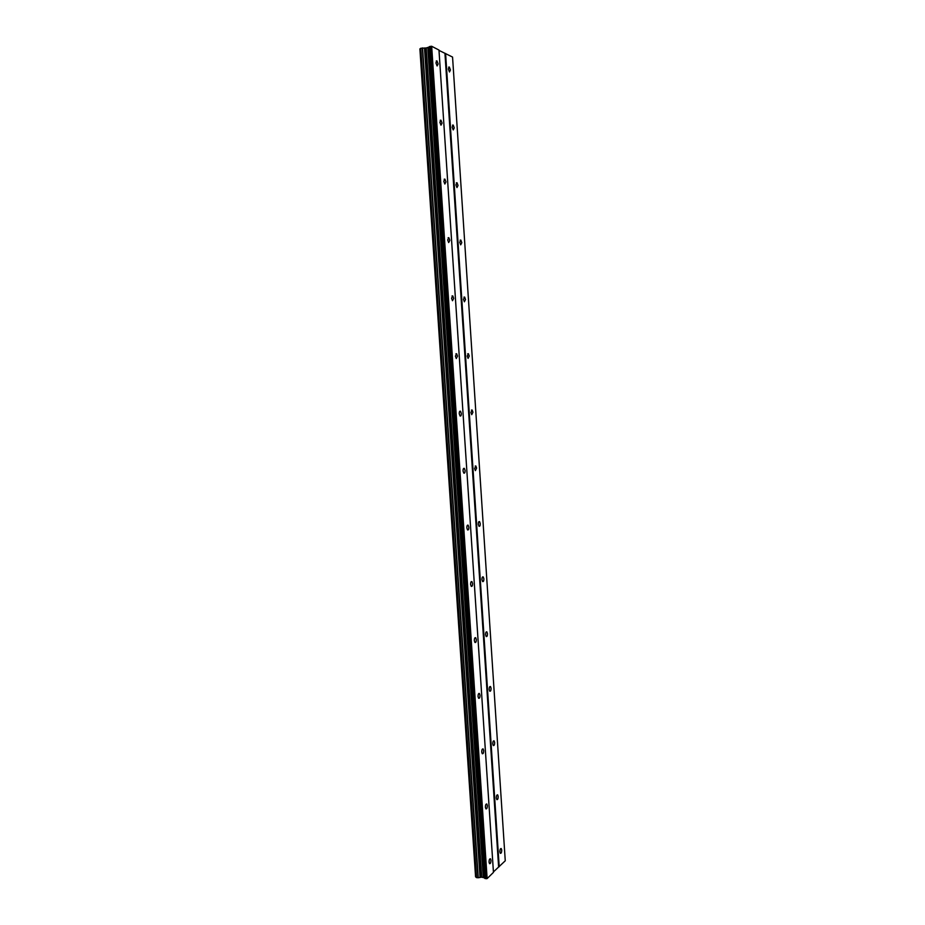 <?xml version="1.0" encoding="UTF-8"?>
<svg xmlns="http://www.w3.org/2000/svg" width="925" height="925" viewBox="0 0 925 925"><rect width="100%" height="100%" fill="white"/><g stroke="black" fill="none" stroke-linecap="round" stroke-linejoin="round"><path stroke-width="1.39" d="M438.126 63.952L437.109 65.953L435.918 62.865L436.947 60.865L438.126 63.952M442.058 123.106L440.982 125.176L439.872 122.25L440.936 120.169L442.058 123.106M445.954 181.901L444.844 184.04L443.792 181.265L444.902 179.115L445.954 181.901M449.839 240.327L448.671 242.558L447.688 239.91L448.845 237.69L449.839 240.327M453.689 298.405L452.487 300.717L451.562 298.208L452.764 295.896L453.689 298.405M457.517 356.137L456.279 358.53L455.412 356.148L456.649 353.755L457.517 356.137M461.321 413.51C461.321 415.487 460.893 416.319 460.06 415.996L459.239 413.729C459.251 411.752 459.667 410.92 460.511 411.243L461.321 413.51M465.113 470.536C465.09 472.571 464.662 473.438 463.807 473.126L463.043 470.975C463.067 468.94 463.494 468.073 464.35 468.385L465.113 470.536M468.871 527.227C468.848 529.32 468.408 530.21 467.541 529.909L466.824 527.863C466.847 525.77 467.287 524.88 468.154 525.18L468.871 527.227M472.606 583.571C472.583 585.722 472.132 586.647 471.253 586.357L470.582 584.415C470.617 582.264 471.068 581.339 471.935 581.628L472.606 583.571M476.329 639.58C476.294 641.788 475.832 642.748 474.953 642.47L474.317 640.632C474.363 638.423 474.814 637.464 475.693 637.73L476.329 639.58M480.017 695.253C479.971 697.519 479.508 698.514 478.618 698.259L478.04 696.502C478.086 694.247 478.549 693.241 479.428 693.496L480.017 695.253M483.694 750.603C483.636 752.915 483.174 753.956 482.272 753.725L481.728 752.048C481.775 749.736 482.249 748.695 483.139 748.926L483.694 750.603M487.348 805.617C487.278 807.987 486.804 809.063 485.914 808.855L485.394 807.259C485.452 804.889 485.937 803.813 486.828 804.022L487.348 805.617M490.967 860.308C490.909 862.724 490.423 863.846 489.533 863.661L489.047 862.146C489.117 859.718 489.591 858.608 490.493 858.793L490.967 860.308M450.44 70.023L449.469 71.988L448.324 68.97L449.307 67.005L450.44 70.023M454.256 127.916L453.227 129.951L452.152 127.083L453.181 125.048L454.256 127.916M458.037 185.463L456.973 187.567L455.956 184.85L457.019 182.734L458.037 185.463M461.795 242.662L460.696 244.847L459.737 242.258L460.835 240.072L461.795 242.662M465.529 299.527L464.396 301.793L463.494 299.33L464.627 297.064L465.529 299.527M469.252 356.056L468.073 358.403L467.229 356.067L468.397 353.708L469.252 356.056M472.941 412.238L471.738 414.678L470.941 412.458L472.143 410.018L472.941 412.238M476.618 468.096L475.381 470.628L474.629 468.524L475.866 465.98L476.618 468.096M480.26 523.631C480.248 525.666 479.821 526.545 479 526.256L478.306 524.244C478.317 522.209 478.745 521.33 479.566 521.619L480.26 523.631M483.891 578.83C483.868 580.923 483.44 581.825 482.607 581.559L481.948 579.651C481.971 577.558 482.399 576.645 483.232 576.923L483.891 578.83M487.498 633.706C487.463 635.857 487.036 636.793 486.192 636.539L485.579 634.723C485.613 632.573 486.041 631.625 486.885 631.891L487.498 633.706M491.083 688.269C491.048 690.466 490.608 691.449 489.753 691.206L489.186 689.472C489.221 687.275 489.66 686.292 490.504 686.535L491.083 688.269M494.655 742.509C494.609 744.764 494.158 745.77 493.303 745.55L492.771 743.897C492.817 741.653 493.256 740.636 494.112 740.856L494.655 742.509M498.193 796.437C498.147 798.737 497.696 799.79 496.829 799.593L496.332 798.021C496.378 795.708 496.829 794.656 497.685 794.864L498.193 796.437M501.72 850.052C501.662 852.399 501.2 853.497 500.344 853.324L499.87 851.821C499.928 849.462 500.39 848.375 501.246 848.549L501.72 850.052M493.43 871.917L505.258 860.793L452.556 57.072L438.993 50.389M478.248 877.744L481.694 877.154L487.128 878.588L493.453 872.379L438.97 50.054L431.674 46.273L426.205 47.961L420.644 48.308L476.491 877.617L478.248 877.744L422.563 47.938M476.352 877.247L475.647 876.9L419.962 48.852L475.647 876.9M420.655 48.528L419.962 48.852M498.61 866.829L444.96 53.477M487.128 878.588L431.674 46.273M486.388 878.75L430.888 46.25M481.694 877.154L426.205 47.961M480.144 877.362L424.575 47.996M499.211 866.725L445.596 53.477M485.371 878.634L429.836 46.458M484.804 878.438L429.281 46.666M483.833 877.536L428.379 47.441M483.278 877.339L427.824 47.649M480.884 877.201L425.373 48.019M480.052 877.374L424.483 47.996M478.005 877.79L422.309 47.938M476.491 877.617L420.759 48.239M475.577 876.865L419.892 48.886M486.885 631.891L486.296 631.879M483.232 576.923L482.619 576.911M479.566 521.619L478.919 521.631M475.866 465.98L475.207 466.015M472.143 410.018L471.472 410.053M468.397 353.708L467.715 353.766M464.627 297.064L463.934 297.133M460.835 240.072L460.141 240.165M457.019 182.734L456.326 182.838M453.181 125.048L452.487 125.164M449.307 67.005L448.625 67.132M479.428 693.496L478.826 693.472M475.693 637.73L475.068 637.718M471.935 581.628L471.276 581.628M468.154 525.18L467.472 525.192M464.35 468.385L463.645 468.42M460.511 411.243L459.783 411.29M456.649 353.755L455.909 353.812M452.764 295.896L452.013 295.977M448.845 237.69L448.105 237.783M444.902 179.115L444.162 179.219M440.936 120.169L440.208 120.296M436.947 60.865L436.23 61.004M476.375 877.548L420.644 48.297"/></g></svg>
